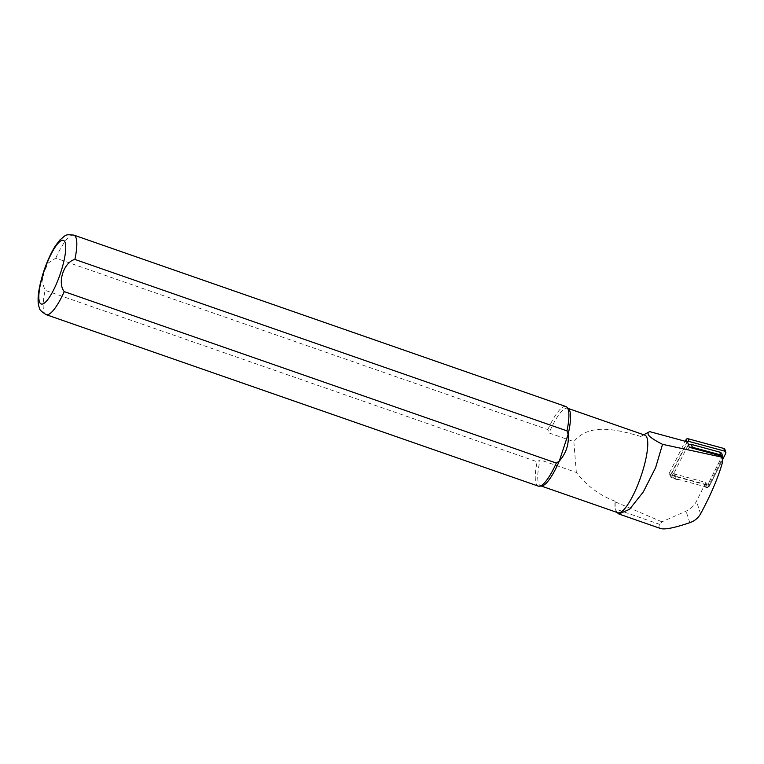 <?xml version="1.0" encoding="UTF-8"?>
<svg xmlns="http://www.w3.org/2000/svg" width="764" height="764" viewBox="0 0 764 764"><rect width="100%" height="100%" fill="white"/><g stroke="black" fill="none" stroke-linecap="round" stroke-linejoin="round"><path stroke-width="0.57" stroke-dasharray="3.82 2.86" d="M689.29 447.284L688.421 449.022A3.371 3.285 162.1 0 1 690.007 447.475M676.551 476.841A3.371 3.285 -17.9 0 1 674.478 472.257L675.395 475.074L673.619 478.617L677.467 479.668L676.551 476.841L704.809 484.519L705.726 487.337L707.617 487.852L721.961 459.174A2.531 2.464 162.1 0 0 722.104 457.33M705.726 487.337A3.371 3.285 162.1 0 0 709.68 485.579L722.715 459.527A3.371 3.285 -17.9 0 0 722.754 459.441M674.478 472.257L687.504 446.205L688.421 449.022M660.602 528.526C658.769 527.867 658.492 526.491 659.781 524.4L661.92 521.831L686.053 511.154C690.704 509.034 694.18 505.739 696.481 501.251L705.869 482.476L671.881 473.241L673.619 478.617M671.881 473.241L687.552 441.907L686.76 441.688M705.869 482.476L707.617 487.852M649.696 431.631L640.805 436.445A41.065 9.865 109.2 0 1 642.142 435.575A41.065 9.865 109.2 0 1 644.864 435.165M617.847 512.72A41.065 9.865 109.2 0 1 615.956 510.715A41.065 9.865 109.2 0 1 615.039 501.232L615.24 501.843L661.92 521.831M640.805 436.445C618.936 430.199 589.76 421.909 573.85 441.611L549.029 432.968A41.065 9.865 109.2 0 1 567.652 408.272A41.065 9.865 109.2 0 1 568.645 408.902M541.8 485.933A41.065 9.865 109.2 0 1 540.635 485.818A41.065 9.865 109.2 0 1 540.138 459.842L537.188 461.781L45.114 290.33L42.01 281.658L44.121 272.032L48.142 263.102L55.762 258.137L547.836 429.578L549.029 432.968M615.039 501.232C599.501 495.292 586.599 485.703 576.333 472.448L540.138 459.842M616.834 512.367L615.526 508.986A41.485 9.97 109.2 0 1 615.24 501.843M576.333 472.448L573.85 441.611M547.836 429.578A42.115 10.123 109.2 0 1 565.933 406.553M538.219 486.095A42.115 10.123 109.2 0 1 537.188 461.781M677.467 479.668A3.371 3.285 -17.9 0 1 675.395 475.074M688.545 444.982A3.371 3.285 162.1 0 0 687.504 446.205M721.99 454.255A3.371 3.285 -17.9 0 1 721.799 456.7L708.763 482.752L709.68 485.579M704.809 484.519A3.371 3.285 162.1 0 0 708.763 482.752M722.925 458.983L709.231 486.362A1.681 1.643 -17.9 0 1 707.254 487.251L671.518 477.548A1.681 1.643 -17.9 0 1 670.477 475.246L686.96 442.308M724.931 449.518A1.681 1.643 -17.9 0 1 724.835 450.741L708.362 483.688A1.681 1.643 -17.9 0 1 706.385 484.567L670.649 474.864A1.681 1.643 -17.9 0 1 669.608 472.572L685.26 441.286M722.715 461.513L721.961 459.174M700.569 513.876L696.481 501.251M689.787 522.681L686.053 511.154M55.762 258.137A42.115 10.123 109.2 0 1 73.86 235.111M46.146 314.653A42.115 10.123 109.2 0 1 45.114 290.33M659.781 524.4L615.526 508.986M721.799 456.7L722.715 459.527M670.649 474.864L671.518 477.548M669.608 472.572L670.477 475.246M724.835 450.741L725.704 453.424M708.362 483.688L709.231 486.362M706.385 484.567L707.254 487.251M540.635 485.818L541.179 486.009M567.652 408.272L568.196 408.453M615.956 510.715L616.214 511.288M642.142 435.575L643.699 434.764M675.204 477.529L674.287 474.711M670.381 476.478L669.512 473.795"/><path stroke-width="1.15" d="M649.696 431.631C647.452 432.634 647.49 434.286 649.839 436.569C652.666 438.918 656.887 441.496 662.522 444.323L720.777 456.891L722.62 458.925L722.104 457.33A2.531 2.464 162.1 0 0 720.404 455.726L689.29 447.284L687.552 441.907L649.696 431.631L643.699 434.764M722.62 458.925L722.715 461.513C718.456 476.965 711.074 494.413 700.569 513.876C698.115 518.126 694.524 521.058 689.787 522.681C674.727 527.809 665.014 529.767 660.64 528.545L618.897 514L616.834 512.367M568.196 408.453L644.864 435.165A41.065 9.865 109.2 0 1 640.671 477.194A41.065 9.865 109.2 0 1 617.847 512.72L541.179 486.009M73.86 235.111L565.933 406.553A42.115 10.123 109.2 0 1 566.945 407.202L568.645 408.902A41.065 9.865 109.2 0 1 568.149 434.248L566.964 430.867L74.882 259.426C63.861 262.109 57.08 282.766 64.233 291.619L556.316 463.07L559.267 461.122C566.124 453.291 569.094 444.333 568.149 434.248L559.267 461.122A41.065 9.865 109.2 0 1 541.8 485.933L539.413 486.21A42.115 10.123 109.2 0 1 538.219 486.095L46.146 314.653C41.418 311.578 39.251 309.487 39.633 308.369C37.388 303.986 36.767 293.242 43.644 271.669C47.034 261.498 50.949 252.903 55.39 245.865L59.84 240.011C66.43 234.796 64.596 234.262 73.86 235.111A42.115 10.123 109.2 0 1 74.882 259.426M662.522 444.323L655.646 467.568L643.307 491.93L629.526 509.321L618.907 513.981M566.945 407.202A42.115 10.123 109.2 0 1 566.964 430.867M556.316 463.07A42.115 10.123 109.2 0 1 539.413 486.21M688.545 444.982A3.371 3.285 162.1 0 1 691.468 444.438L692.375 447.265L720.643 454.933A3.371 3.285 -17.9 0 1 722.754 459.441M692.375 447.265A3.371 3.285 162.1 0 0 690.007 447.475M691.468 444.438L719.726 452.116A3.371 3.285 -17.9 0 1 721.99 454.255L722.906 457.073M685.26 441.286L686.091 439.625L686.96 442.308A1.681 1.643 -17.9 0 1 688.937 441.43L724.664 451.132A1.681 1.643 -17.9 0 1 725.704 453.424L722.925 458.983M686.091 439.625A1.681 1.643 -17.9 0 1 688.068 438.746L723.804 448.449A1.681 1.643 -17.9 0 1 724.931 449.518L725.8 452.202M720.777 456.891L720.404 455.726M43.92 271.621A33.692 8.098 109.2 0 1 65.599 244.824A33.692 8.098 109.2 0 1 47.32 300.118A33.692 8.098 109.2 0 1 43.92 271.621M64.233 291.619A42.115 10.123 109.2 0 1 46.146 314.653M719.726 452.116L720.643 454.933M688.068 438.746L688.937 441.43M723.804 448.449L724.664 451.132"/></g></svg>
